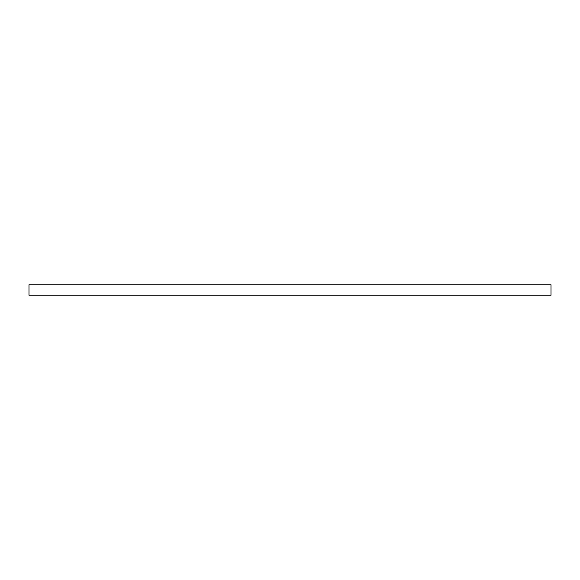 <?xml version="1.0" encoding="UTF-8"?>
<svg xmlns="http://www.w3.org/2000/svg" width="580" height="580" viewBox="0 0 580 580"><rect width="100%" height="100%" fill="white"/><g stroke="black" fill="none" stroke-linecap="round" stroke-linejoin="round"><path stroke-width="0.87" d="M29 295.22L29 284.78L551 284.78L551 295.22L29 295.22"/></g></svg>
